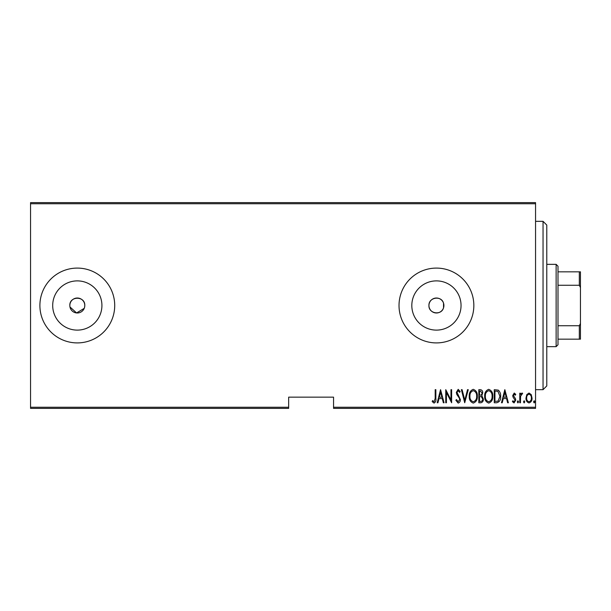 <?xml version="1.0" encoding="UTF-8"?>
<svg xmlns="http://www.w3.org/2000/svg" width="611" height="611" viewBox="0 0 611 611"><rect width="100%" height="100%" fill="white"/><g stroke="black" fill="none" stroke-linecap="round" stroke-linejoin="round"><path stroke-width="0.92" d="M84.646 306.966L84.792 305.5A7.485 7.485 0 0 0 77.307 298.015A7.485 7.485 0 0 0 69.83 305.5A7.485 7.485 0 0 0 77.307 312.985A7.485 7.485 0 0 0 84.792 305.5C85.257 295.861 69.379 295.831 69.83 305.5M443.533 303.163C441.425 295.235 428.487 297.267 428.945 305.5C428.479 313.718 441.417 315.78 443.533 307.837L443.907 305.5A7.485 7.485 0 0 0 436.43 298.015A7.485 7.485 0 0 0 428.945 305.5A7.485 7.485 0 0 0 436.43 312.985A7.485 7.485 0 0 0 443.907 305.5L443.533 303.163L443.533 307.837M461.045 305.5A24.616 24.616 0 0 0 436.43 280.884A24.616 24.616 0 0 0 411.814 305.5A24.616 24.616 0 0 0 436.43 330.116A24.616 24.616 0 0 0 461.045 305.5M101.922 305.5A24.616 24.616 0 0 0 77.307 280.884A24.616 24.616 0 0 0 52.699 305.5A24.616 24.616 0 0 0 77.307 330.116A24.616 24.616 0 0 0 101.922 305.5M114.715 305.5A37.408 37.408 0 0 0 77.307 268.092A37.408 37.408 0 0 0 39.898 305.5A37.408 37.408 0 0 0 77.307 342.908A37.408 37.408 0 0 0 114.715 305.5M473.838 305.5A37.408 37.408 0 0 0 436.43 268.092A37.408 37.408 0 0 0 399.021 305.5A37.408 37.408 0 0 0 436.43 342.908A37.408 37.408 0 0 0 473.838 305.5M535.557 407.247L535.557 408.369L333.553 408.369L333.553 407.247L535.557 407.247L535.557 203.753L30.55 203.753L30.55 202.631L535.557 202.631L535.557 203.753M30.55 407.247L288.667 407.247L288.667 408.369L30.55 408.369L30.55 203.753M526.789 394.607L529.019 393.026L531.234 394.599L532.036 398.005C532.173 400.518 531.173 402.16 529.019 402.932C526.858 402.16 525.85 400.518 525.995 398.005L526.789 394.607M519.785 402.764L519.785 393.194L520.45 393.194L520.45 394.599L521.97 393.026L522.634 393.354L520.595 396.264L520.45 402.764L519.785 402.764M514.233 393.026L515.753 394.385L515.279 395.21L514.21 394.202L513.4 395.485L515.478 398.685L515.753 400.167L514.057 402.932L512.392 401.633L512.858 400.747L514.034 401.755L515.081 400.213L512.996 397.013L512.728 395.538L514.233 393.026M496.674 402.764L494.268 402.764L494.268 389.665L498.301 390.139C500.05 391.796 500.837 393.874 500.646 396.379C500.959 399.823 499.638 401.954 496.674 402.764M478.825 402.764L478.825 389.665L480.292 389.665C482.003 389.948 482.797 391.032 482.682 392.911L481.819 395.699L483.354 399.044C483.469 401.022 482.652 402.259 480.903 402.764L478.825 402.764M464.727 402.764L461.366 389.665L462.099 389.665L464.811 400.236L467.514 389.665L468.247 389.665L464.727 402.764M446.427 402.764L445.755 402.764L445.755 389.665L450.964 399.991L450.964 389.665L451.628 389.665L451.628 402.764L446.427 392.461L446.427 402.764M435.185 398.38L435.185 389.665L435.857 389.665L435.857 398.509C436.246 400.656 435.643 402.183 434.039 403.1L432.16 401.587L432.573 400.579L434.093 401.755L435.185 398.38M333.553 407.247L333.553 397.15L288.667 397.15L288.667 407.247M440.554 389.665L444.075 402.764L443.349 402.764L442.272 398.563L439.003 398.563L437.927 402.764L437.193 402.764L440.554 389.665M458.166 403.1L455.829 400.236L456.486 399.571L458.181 401.755L459.686 399.533L459.411 398.25L456.761 394.385L456.333 392.392L458.189 389.329L460.19 391.552L459.564 392.354L458.105 390.673L457.005 392.331L460.358 399.556C460.45 401.351 459.716 402.534 458.166 403.1M469.256 396.272C469.027 392.842 470.355 390.528 473.235 389.329C476.19 390.452 477.55 392.743 477.313 396.211C477.542 399.647 476.198 401.939 473.296 403.1C470.394 401.969 469.042 399.693 469.256 396.272M484.699 396.272C484.47 392.842 485.798 390.528 488.678 389.329C491.634 390.452 492.993 392.743 492.756 396.211C492.985 399.647 491.641 401.939 488.739 403.1C485.837 401.969 484.485 399.693 484.699 396.272M504.839 389.665L508.367 402.764L507.634 402.764L506.557 398.563L503.296 398.563L502.219 402.764L501.486 402.764L504.839 389.665M517.265 401.839L517.937 400.747L518.609 401.839L517.937 402.932L517.265 401.839M523.474 401.839L524.146 400.747L524.818 401.839L524.146 402.932L523.474 401.839M533.548 401.839L534.22 400.747L534.892 401.839L534.22 402.932L533.548 401.839M69.975 306.959L76.574 312.947L84.219 308.364M441.929 397.219L440.638 392.193L439.347 397.219L441.929 397.219M476.641 396.211C476.801 393.415 475.679 391.567 473.273 390.673C470.875 391.605 469.76 393.469 469.928 396.264C469.767 399.044 470.882 400.877 473.273 401.755C475.694 400.877 476.817 399.021 476.641 396.211M480.414 391.009L479.498 391.009L479.498 395.21L479.956 395.21C481.346 395.149 482.033 394.393 482.01 392.934L480.414 391.009M479.948 396.554L479.498 396.554L479.498 401.419L480.49 401.419C481.949 401.358 482.682 400.564 482.682 399.044L481.361 396.707L479.948 396.554M492.084 396.211C492.245 393.415 491.122 391.567 488.716 390.673C486.318 391.605 485.203 393.469 485.371 396.264C485.21 399.044 486.325 400.877 488.716 401.755C491.137 400.877 492.26 399.021 492.084 396.211M494.941 391.009L494.941 401.419L498.087 401.083L499.974 396.379L497.904 391.376L494.941 391.009M506.214 397.219L504.923 392.193L503.64 397.219L506.214 397.219M531.364 398.013C531.463 396.081 530.676 394.813 529.011 394.202C527.346 394.813 526.567 396.081 526.667 398.013C526.56 399.938 527.346 401.183 529.011 401.755C530.684 401.183 531.463 399.938 531.364 398.013M543.042 221.335L546.784 225.069L546.784 385.931L543.042 389.665L543.042 221.335L535.557 221.335M556.132 264.349L558.003 266.22L558.003 344.78L556.132 346.651L556.132 264.349L546.784 264.349M558.003 271.834L580.45 271.834L580.45 339.166L579.327 339.166L579.327 325.732L580.45 323.456M558.003 325.732L579.327 325.732M580.45 287.544L579.327 285.268L579.327 271.834M558.003 285.268L579.327 285.268M558.003 339.166L579.327 339.166M543.042 389.665L535.557 389.665M556.132 346.651L546.784 346.651"/></g></svg>
